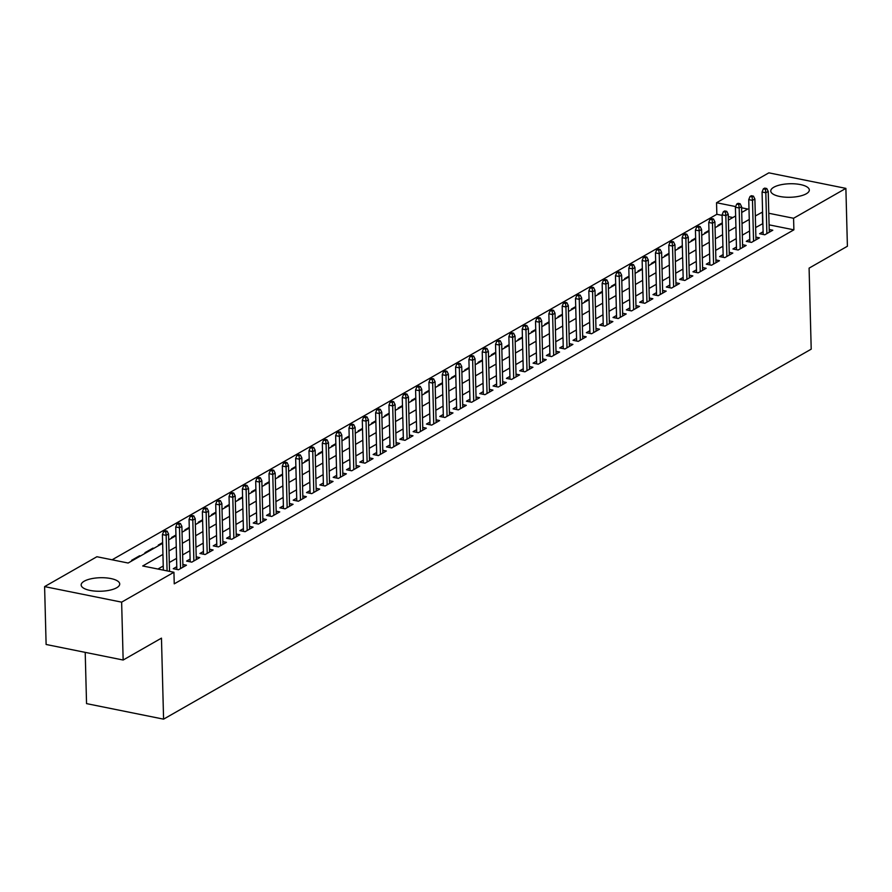 <?xml version="1.0" encoding="UTF-8"?>
<svg xmlns="http://www.w3.org/2000/svg" width="892" height="892" viewBox="0 0 892 892"><rect width="100%" height="100%" fill="white"/><g stroke="black" fill="none" stroke-linecap="round" stroke-linejoin="round"><path stroke-width="1.34" d="M806.279 193.787A19.29 6.768 178.5 0 1 784.715 197.132A19.29 6.768 178.5 0 1 770.766 191.022A19.29 6.768 178.5 0 1 773.799 187.242A19.29 6.768 178.5 0 1 795.374 183.886A19.29 6.768 178.5 0 1 809.323 190.007A19.29 6.768 178.5 0 1 806.279 193.787M116.685 587.761A19.29 6.768 178.5 0 1 95.109 591.106A19.29 6.768 178.5 0 1 81.161 584.985A19.29 6.768 178.5 0 1 84.205 581.205A19.29 6.768 178.5 0 1 105.769 577.86A19.29 6.768 178.5 0 1 119.718 583.981A19.29 6.768 178.5 0 1 116.685 587.761M85.208 652.364L86.546 703.621L163.582 719.153L811.207 349.162L809.089 268.135L847.4 246.248L845.884 188.379L793.579 218.261L768.781 213.266M163.582 719.153L161.463 638.137L123.152 660.024L46.116 644.481L44.6 586.613L96.905 556.731L128.136 563.03L162.645 543.317M722.096 215.362L716.845 214.303L112.102 559.797M716.845 214.303L716.544 202.729L768.848 172.847L845.884 188.379M763.106 231.73L759.594 233.737L764.801 234.786L772.795 230.214L769.205 229.5M749.782 239.346L746.269 241.353L751.477 242.401L759.471 237.83L755.881 237.105M736.457 246.961L732.945 248.968L738.141 250.016L746.147 245.445L742.557 244.72M723.133 254.566L719.621 256.573L724.817 257.621L732.811 253.06L729.232 252.336M709.798 262.181L706.286 264.188L711.493 265.236L719.487 260.676L715.908 259.951M696.474 269.797L692.961 271.804L698.168 272.852L706.163 268.28L702.584 267.567M683.149 277.412L679.637 279.419L684.844 280.467L692.839 275.896L689.26 275.171M669.825 285.016L666.313 287.023L671.52 288.083L679.514 283.511L675.924 282.786M656.501 292.632L652.989 294.639L658.196 295.687L666.19 291.127L662.6 290.402M643.177 300.247L639.664 302.254L644.871 303.302L652.866 298.731L649.276 298.017M629.852 307.863L626.34 309.87L631.536 310.918L639.542 306.346L635.951 305.622M616.528 315.478L613.016 317.485L618.212 318.533L626.206 313.962L622.627 313.237M603.193 323.082L599.68 325.089L604.888 326.137L612.882 321.577L609.303 320.852M589.868 330.698L586.356 332.705L591.563 333.753L599.558 329.193L595.979 328.468M576.544 338.313L573.032 340.32L578.239 341.368L586.234 336.797L582.654 336.083M563.22 345.929L559.708 347.936L564.915 348.984L572.909 344.412L569.319 343.688M549.896 353.544L546.383 355.54L551.591 356.599L559.585 352.028L555.995 351.303M536.571 361.148L533.059 363.155L538.266 364.204L546.261 359.643L542.67 358.918M523.247 368.764L519.735 370.771L524.931 371.819L532.937 367.259L529.346 366.534M509.923 376.379L506.411 378.386L511.607 379.435L519.601 374.863L516.022 374.138M496.588 383.995L493.075 386.002L498.282 387.05L506.277 382.478L502.698 381.754M483.263 391.599L479.751 393.606L484.958 394.665L492.953 390.094L489.373 389.369M469.939 399.215L466.427 401.222L471.634 402.27L479.628 397.709L476.049 396.985M456.615 406.83L453.103 408.837L458.31 409.885L466.304 405.314L462.725 404.6M443.291 414.445L439.778 416.452L444.985 417.501L452.98 412.929L449.39 412.204M429.966 422.061L426.454 424.068L431.661 425.116L439.656 420.545L436.065 419.82M416.642 429.665L413.13 431.672L418.326 432.72L426.331 428.16L422.741 427.435M403.318 437.281L399.806 439.288L405.001 440.336L412.996 435.775L409.417 435.051M389.982 444.896L386.47 446.903L391.677 447.951L399.672 443.38L396.093 442.666M376.658 452.512L373.146 454.519L378.353 455.567L386.348 450.995L382.768 450.27M363.334 460.116L359.822 462.123L365.029 463.182L373.023 458.611L369.444 457.886M350.01 467.731L346.497 469.738L351.704 470.786L359.699 466.226L356.12 465.501M336.685 475.347L333.173 477.354L338.38 478.402L346.375 473.83L342.784 473.117M323.361 482.962L319.849 484.969L325.056 486.017L333.05 481.446L329.46 480.721M310.037 490.578L306.525 492.585L311.732 493.633L319.726 489.061L316.136 488.337M296.713 498.182L293.2 500.189L298.396 501.237L306.391 496.677L302.812 495.952M283.377 505.797L279.865 507.804L285.072 508.853L293.067 504.292L289.487 503.567M270.053 513.413L266.541 515.42L271.748 516.468L279.742 511.897L276.163 511.183M256.729 521.028L253.216 523.035L258.424 524.083L266.418 519.512L262.839 518.787M243.405 528.633L239.892 530.64L245.099 531.699L253.094 527.127L249.515 526.403M230.08 536.248L226.568 538.255L231.775 539.303L239.77 534.743L236.179 534.018M216.756 543.864L213.244 545.871L218.451 546.919L226.445 542.347L222.855 541.634M203.432 551.479L199.919 553.486L205.127 554.534L213.121 549.963L209.531 549.238M190.107 559.094L186.595 561.101L191.791 562.15L199.786 557.578L196.207 556.853M176.772 566.699L173.26 568.706L178.467 569.754L186.461 565.193L182.882 564.469M139.643 556.463L139.62 555.749L131.626 560.31L132.562 560.499M152.967 548.848L152.945 548.134L144.95 552.694L145.887 552.884M162.623 542.604L158.274 545.09L159.211 545.28M175.947 534.988L171.599 537.475L172.535 537.664M189.271 527.373L184.923 529.859L185.859 530.049M202.595 519.768L198.247 522.244L199.195 522.433M215.92 512.153L211.582 514.639L212.519 514.829M229.244 504.538L224.907 507.024L225.843 507.213M242.579 496.922L238.231 499.408L239.167 499.598M255.904 489.318L251.555 491.793L252.492 491.983M269.228 481.702L264.879 484.178L265.816 484.367M282.552 474.087L278.204 476.573L279.14 476.763M295.876 466.471L291.528 468.958L292.464 469.147M309.201 458.856L304.852 461.342L305.8 461.532M322.525 451.252L318.188 453.727L319.124 453.917M335.849 443.636L331.512 446.123L332.448 446.312M349.185 436.021L344.836 438.507L345.773 438.697M362.509 428.405L358.16 430.892L359.097 431.081M375.833 420.79L371.485 423.276L372.421 423.466M389.157 413.186L384.809 415.661L385.745 415.85M402.482 405.57L398.133 408.057L399.07 408.246M415.806 397.955L411.457 400.441L412.405 400.631M429.13 390.339L424.793 392.826L425.729 393.015M442.454 382.735L438.117 385.21L439.054 385.4M455.79 375.119L451.441 377.606L452.378 377.784M469.114 367.504L464.765 369.99L465.702 370.18M482.438 359.889L478.09 362.375L479.026 362.565M495.762 352.273L491.414 354.76L492.351 354.949M509.087 344.669L504.738 347.144L505.675 347.334M522.411 337.053L518.062 339.54L519.01 339.729M535.735 329.438L531.398 331.924L532.334 332.114M549.059 321.822L544.722 324.309L545.659 324.498M562.395 314.218L558.046 316.693L558.983 316.883M575.719 306.603L571.371 309.078L572.307 309.268M589.043 298.987L584.695 301.474L585.631 301.663M602.368 291.372L598.019 293.858L598.956 294.048M615.692 283.756L611.343 286.243L612.28 286.432M629.016 276.152L624.668 278.627L625.604 278.817M642.34 268.537L637.992 271.023L638.94 271.213M655.665 260.921L651.327 263.408L652.264 263.597M669 253.306L664.652 255.792L665.588 255.982M682.324 245.701L677.976 248.177L678.912 248.366M695.649 238.086L691.3 240.561L692.237 240.751M708.973 230.47L704.624 232.957L705.561 233.147M732.878 217.536L728.296 216.611M140.557 555.939L139.62 555.749M153.881 548.324L152.945 548.134M718.885 225.531L717.948 225.341L722.297 222.855M162.935 554.423L142.709 565.974L173.94 572.263L174.241 583.847L793.88 229.835L769.082 224.84M762.894 223.591L755.636 227.549M749.559 231.017L742.311 235.165M736.234 238.632L728.987 242.78M722.91 246.248L715.652 250.384M709.586 253.863L702.327 258M696.262 261.467L689.003 265.615M682.938 269.083L675.679 273.231M669.602 276.698L662.355 280.846M656.278 284.314L649.03 288.45M642.954 291.918L635.706 296.066M629.629 299.534L622.382 303.681M616.305 307.149L609.046 311.297M602.981 314.764L595.722 318.901M589.657 322.38L582.398 326.517M576.332 329.984L569.074 334.132M563.008 337.6L555.749 341.748M549.673 345.215L542.425 349.363M536.348 352.831L529.101 356.967M523.024 360.435L515.777 364.583M509.7 368.05L502.441 372.198M496.376 375.666L489.117 379.814M483.051 383.281L475.793 387.418M469.727 390.897L462.469 395.033M456.403 398.501L449.144 402.649M443.068 406.116L435.82 410.264M429.743 413.732L422.496 417.88M416.419 421.347L409.172 425.484M403.095 428.963L395.836 433.099M389.771 436.567L382.512 440.715M376.446 444.183L369.188 448.33M363.122 451.798L355.863 455.946M349.798 459.413L342.539 463.55M336.462 467.018L329.215 471.166M323.138 474.633L315.891 478.781M309.814 482.249L302.566 486.396M296.49 489.864L289.231 494.001M283.165 497.48L275.907 501.616M269.841 505.084L262.582 509.232M256.517 512.699L249.258 516.847M243.193 520.315L235.934 524.463M229.857 527.93L222.61 532.067M216.533 535.534L209.285 539.682M203.209 543.15L195.961 547.298M189.885 550.765L182.626 554.913M176.56 558.381L169.302 562.518M163.236 565.996L157.906 569.04M123.152 660.024L121.635 602.145L44.6 586.613M793.88 229.835L793.579 218.261M173.94 572.263L121.635 602.145M762.593 212.017L755.334 215.975M749.258 219.443L741.999 223.591M735.933 227.059L728.675 231.206M722.609 234.674L715.351 238.811M709.285 242.278L702.026 246.426M695.961 249.894L688.702 254.042M682.625 257.509L675.378 261.657M669.301 265.125L662.054 269.272M655.977 272.74L648.729 276.877M642.653 280.344L635.394 284.492M629.328 287.96L622.07 292.108M616.004 295.575L608.745 299.723M602.68 303.191L595.421 307.327M589.356 310.806L582.097 314.943M576.02 318.411L568.773 322.558M562.696 326.026L555.448 330.174M549.372 333.641L542.124 337.789M536.047 341.257L528.789 345.394M522.723 348.861L515.465 353.009M509.399 356.477L502.14 360.624M496.075 364.092L488.816 368.24M482.75 371.708L475.492 375.844M469.415 379.323L462.168 383.46M456.091 386.927L448.843 391.075M442.767 394.543L435.519 398.691M429.442 402.158L422.184 406.306M416.118 409.774L408.859 413.91M402.794 417.378L395.535 421.526M389.469 424.993L382.211 429.141M376.145 432.609L368.887 436.757M362.81 440.224L355.562 444.361M349.486 447.84L342.238 451.976M336.161 455.444L328.914 459.592M322.837 463.06L315.59 467.207M309.513 470.675L302.254 474.823M296.189 478.29L288.93 482.427M282.864 485.895L275.606 490.043M269.54 493.51L262.281 497.658M256.205 501.126L248.957 505.273M242.88 508.741L235.633 512.889M229.556 516.356L222.309 520.493M216.232 523.961L208.984 528.109M202.908 531.576L195.649 535.724M189.583 539.192L182.325 543.34M176.259 546.807L169.001 550.944M741.709 212.486L747.775 209.029L741.587 207.78M735.677 206.587L716.544 202.729M168.711 539.85L175.969 535.702M182.035 532.234L189.294 528.086M195.359 524.619L202.618 520.482M208.683 517.014L215.942 512.867M222.019 509.399L229.266 505.251M235.343 501.783L242.591 497.636M248.667 494.168L255.915 490.031M261.992 486.553L269.25 482.416M275.316 478.948L282.574 474.8M288.64 471.333L295.899 467.185M301.964 463.717L309.223 459.57M315.289 456.102L322.547 451.965M328.624 448.498L335.871 444.35M341.948 440.882L349.196 436.734M355.272 433.267L362.52 429.119M368.597 425.651L375.855 421.515M381.921 418.036L389.18 413.899M395.245 410.432L402.504 406.284M408.569 402.816L415.828 398.668M421.894 395.201L429.152 391.053M435.229 387.585L442.477 383.448M448.553 379.981L455.801 375.833M461.878 372.365L469.125 368.218M475.202 364.75L482.46 360.602M488.526 357.135L495.785 352.998M501.85 349.519L509.109 345.382M515.175 341.915L522.433 337.767M528.499 334.299L535.758 330.151M541.834 326.684L549.082 322.536M555.159 319.068L562.406 314.932M568.483 311.464L575.73 307.316M581.807 303.849L589.066 299.701M595.131 296.233L602.39 292.085M608.456 288.618L615.714 284.47M621.78 281.002L629.038 276.866M635.104 273.398L642.363 269.25M648.439 265.783L655.687 261.635M661.764 258.167L669.011 254.019M675.088 250.552L682.335 246.415M688.412 242.936L695.66 238.8M701.736 235.332L708.995 231.184M715.061 227.716L722.319 223.569M728.385 220.101L735.644 215.953M762.649 223.535L762.348 211.962M165.778 531.866L167.116 531.108L165.031 530.684L163.693 531.442L165.778 531.866L166.157 535.345L168.555 533.973L169.536 571.382M167.094 570.891L166.157 535.345L162.411 534.598L163.347 570.133M163.693 531.442L162.411 534.598M168.555 533.973L167.116 531.108M179.102 524.251L180.44 523.492L178.355 523.069L177.029 523.838L179.102 524.251L179.482 527.741L181.879 526.369L182.949 567.201M180.552 568.572L179.482 527.741L175.735 526.982L176.85 569.43M177.029 523.838L175.735 526.982M181.879 526.369L180.44 523.492M192.427 516.635L193.765 515.877L191.68 515.465L190.353 516.223L192.427 516.635L192.806 520.125L195.214 518.754L196.273 559.585M193.876 560.957L192.806 520.125L189.059 519.367L190.174 561.815M190.353 516.223L189.059 519.367M195.214 518.754L193.765 515.877M205.762 509.031L207.089 508.262L205.004 507.849L203.677 508.607L205.762 509.031L206.141 512.51L208.538 511.138L209.609 551.97M207.2 553.341L206.141 512.51L202.384 511.752L203.499 554.211M203.677 508.607L202.384 511.752M208.538 511.138L207.089 508.262M219.086 501.416L220.413 500.657L218.328 500.234L217.001 500.992L219.086 501.416L219.465 504.894L221.863 503.523L222.933 544.354M220.536 545.726L219.465 504.894L215.719 504.136L216.823 546.595M217.001 500.992L215.719 504.136M221.863 503.523L220.413 500.657M232.411 493.8L233.737 493.042L231.664 492.618L230.326 493.376L232.411 493.8L232.79 497.279L235.187 495.907L236.257 536.75M233.86 538.121L232.79 497.279L229.043 496.532L230.147 538.98M230.326 493.376L229.043 496.532M235.187 495.907L233.737 493.042M245.735 486.185L247.062 485.426L244.988 485.003L243.65 485.772L245.735 486.185L246.114 489.675L248.511 488.303L249.582 529.134M247.184 530.506L246.114 489.675L242.368 488.916L243.471 531.364M243.65 485.772L242.368 488.916M248.511 488.303L247.062 485.426M259.059 478.58L260.397 477.811L258.312 477.398L256.974 478.157L259.059 478.58L259.438 482.059L261.835 480.688L262.906 521.519M260.509 522.89L259.438 482.059L255.692 481.301L256.807 523.749M256.974 478.157L255.692 481.301M261.835 480.688L260.397 477.811M272.383 470.965L273.721 470.207L271.636 469.783L270.298 470.541L272.383 470.965L272.762 474.444L275.16 473.072L276.23 513.904M273.833 515.275L272.762 474.444L269.016 473.685L270.131 516.145M270.298 470.541L269.016 473.685M275.16 473.072L273.721 470.207M285.708 463.349L287.046 462.591L284.961 462.168L283.634 462.926L285.708 463.349L286.087 466.828L288.484 465.457L289.554 506.299M287.157 507.66L286.087 466.828L282.34 466.07L283.455 508.529M283.634 462.926L282.34 466.07M288.484 465.457L287.046 462.591M299.032 455.734L300.37 454.976L298.285 454.552L296.958 455.321L299.032 455.734L299.411 459.213L301.819 457.852L302.879 498.684M300.481 500.055L299.411 459.213L295.665 458.466L296.78 500.914M296.958 455.321L295.665 458.466M301.819 457.852L300.37 454.976M312.367 448.118L313.694 447.36L311.609 446.948L310.282 447.706L312.367 448.118L312.746 451.608L315.144 450.237L316.214 491.068M313.806 492.44L312.746 451.608L308.989 450.85L310.104 493.298M310.282 447.706L308.989 450.85M315.144 450.237L313.694 447.36M325.692 440.514L327.018 439.745L324.933 439.332L323.606 440.09L325.692 440.514L326.071 443.993L328.468 442.622L329.538 483.453M327.141 484.824L326.071 443.993L322.324 443.235L323.428 485.694M323.606 440.09L322.324 443.235M328.468 442.622L327.018 439.745M339.016 432.899L340.343 432.141L338.269 431.717L336.931 432.475L339.016 432.899L339.395 436.378L341.792 435.006L342.863 475.837M340.465 477.209L339.395 436.378L335.648 435.619L336.752 478.079M336.931 432.475L335.648 435.619M341.792 435.006L340.343 432.141M352.34 425.283L353.667 424.525L351.593 424.101L350.255 424.86L352.34 425.283L352.719 428.762L355.116 427.391L356.187 468.233M353.79 469.605L352.719 428.762L348.973 428.015L350.077 470.463M350.255 424.86L348.973 428.015M355.116 427.391L353.667 424.525M365.664 417.668L367.002 416.91L364.917 416.486L363.579 417.255L365.664 417.668L366.043 421.158L368.441 419.786L369.511 460.618M367.114 461.989L366.043 421.158L362.297 420.4L363.412 462.848M363.579 417.255L362.297 420.4M368.441 419.786L367.002 416.91M378.988 410.064L380.327 409.294L378.241 408.882L376.903 409.64L378.988 410.064L379.368 413.542L381.765 412.171L382.835 453.002M380.438 454.374L379.368 413.542L375.621 412.784L376.736 455.232M376.903 409.64L375.621 412.784M381.765 412.171L380.327 409.294M392.313 402.448L393.651 401.679L391.566 401.266L390.239 402.024L392.313 402.448L392.692 405.927L395.089 404.555L396.16 445.387M393.762 446.758L392.692 405.927L388.945 405.169L390.06 447.628M390.239 402.024L388.945 405.169M395.089 404.555L393.651 401.679M405.637 394.833L406.975 394.074L404.89 393.651L403.563 394.409L405.637 394.833L406.016 398.311L408.425 396.94L409.484 437.782M407.087 439.143L406.016 398.311L402.27 397.553L403.385 440.012M403.563 394.409L402.27 397.553M408.425 396.94L406.975 394.074M418.972 387.217L420.299 386.459L418.214 386.035L416.887 386.805L418.972 387.217L419.352 390.696L421.749 389.336L422.819 430.167M420.411 431.538L419.352 390.696L415.594 389.949L416.709 432.397M416.887 386.805L415.594 389.949M421.749 389.336L420.299 386.459M432.297 379.602L433.623 378.844L431.538 378.42L430.212 379.189L432.297 379.602L432.676 383.092L435.073 381.72L436.143 422.552M433.746 423.923L432.676 383.092L428.929 382.333L430.033 424.782M430.212 379.189L428.929 382.333M435.073 381.72L433.623 378.844M445.621 371.997L446.948 371.228L444.874 370.816L443.536 371.574L445.621 371.997L446 375.476L448.397 374.105L449.468 414.936M447.07 416.308L446 375.476L442.254 374.718L443.357 417.177M443.536 371.574L442.254 374.718M448.397 374.105L446.948 371.228M458.945 364.382L460.272 363.624L458.198 363.2L456.86 363.958L458.945 364.382L459.324 367.861L461.722 366.489L462.792 407.321M460.395 408.692L459.324 367.861L455.578 367.103L456.682 409.562M456.86 363.958L455.578 367.103M461.722 366.489L460.272 363.624M472.269 356.767L473.607 356.008L471.522 355.585L470.184 356.343L472.269 356.767L472.648 360.245L475.046 358.874L476.116 399.716M473.719 401.088L472.648 360.245L468.902 359.498L470.017 401.946M470.184 356.343L468.902 359.498M475.046 358.874L473.607 356.008M485.594 349.151L486.932 348.393L484.847 347.969L483.509 348.739L485.594 349.151L485.973 352.641L488.37 351.27L489.44 392.101M487.043 393.472L485.973 352.641L482.226 351.883L483.341 394.331M483.509 348.739L482.226 351.883M488.37 351.27L486.932 348.393M498.918 341.536L500.256 340.777L498.171 340.365L496.844 341.123L498.918 341.536L499.297 345.026L501.694 343.654L502.765 384.485M500.367 385.857L499.297 345.026L495.551 344.267L496.666 386.715M496.844 341.123L495.551 344.267M501.694 343.654L500.256 340.777M512.242 333.931L513.58 333.162L511.495 332.749L510.168 333.508L512.242 333.931L512.621 337.41L515.03 336.039L516.089 376.87M513.692 378.241L512.621 337.41L508.875 336.652L509.99 379.111M510.168 333.508L508.875 336.652M515.03 336.039L513.58 333.162M525.578 326.316L526.904 325.558L524.819 325.134L523.492 325.892L525.578 326.316L525.957 329.795L528.354 328.423L529.424 369.255M527.016 370.626L525.957 329.795L522.199 329.037L523.314 371.496M523.492 325.892L522.199 329.037M528.354 328.423L526.904 325.558M538.902 318.7L540.229 317.942L538.144 317.519L536.817 318.288L538.902 318.7L539.281 322.179L541.678 320.819L542.749 361.65M540.351 363.022L539.281 322.179L535.534 321.432L536.638 363.88M536.817 318.288L535.534 321.432M541.678 320.819L540.229 317.942M552.226 311.085L553.553 310.327L551.479 309.903L550.141 310.672L552.226 311.085L552.605 314.575L555.002 313.203L556.073 354.035M553.676 355.406L552.605 314.575L548.859 313.817L549.963 356.265M550.141 310.672L548.859 313.817M555.002 313.203L553.553 310.327M565.55 303.481L566.877 302.711L564.803 302.299L563.465 303.057L565.55 303.481L565.929 306.959L568.327 305.588L569.397 346.419M567 347.791L565.929 306.959L562.183 306.201L563.287 348.66M563.465 303.057L562.183 306.201M568.327 305.588L566.877 302.711M578.875 295.865L580.213 295.107L578.127 294.683L576.789 295.442L578.875 295.865L579.254 299.344L581.651 297.973L582.721 338.804M580.324 340.175L579.254 299.344L575.507 298.586L576.622 341.045M576.789 295.442L575.507 298.586M581.651 297.973L580.213 295.107M592.199 288.25L593.537 287.492L591.452 287.068L590.114 287.826L592.199 288.25L592.578 291.729L594.975 290.357L596.046 331.2M593.648 332.56L592.578 291.729L588.832 290.982L589.947 333.43M590.114 287.826L588.832 290.982M594.975 290.357L593.537 287.492M605.523 280.634L606.861 279.876L604.776 279.452L603.449 280.222L605.523 280.634L605.902 284.124L608.299 282.753L609.37 323.584M606.973 324.956L605.902 284.124L602.156 283.366L603.271 325.814M603.449 280.222L602.156 283.366M608.299 282.753L606.861 279.876M618.847 273.019L620.185 272.261L618.1 271.848L616.773 272.606L618.847 273.019L619.226 276.509L621.635 275.137L622.694 315.969M620.297 317.34L619.226 276.509L615.48 275.751L616.595 318.199M616.773 272.606L615.48 275.751M621.635 275.137L620.185 272.261M632.183 265.415L633.51 264.645L631.424 264.233L630.098 264.991L632.183 265.415L632.562 268.893L634.959 267.522L636.029 308.353M633.621 309.725L632.562 268.893L628.804 268.135L629.919 310.594M630.098 264.991L628.804 268.135M634.959 267.522L633.51 264.645M645.507 257.799L646.834 257.041L644.749 256.617L643.422 257.375L645.507 257.799L645.886 261.278L648.283 259.906L649.354 300.738M646.956 302.109L645.886 261.278L642.14 260.52L643.243 302.979M643.422 257.375L642.14 260.52M648.283 259.906L646.834 257.041M658.831 250.184L660.158 249.425L658.084 249.002L656.746 249.76L658.831 250.184L659.21 253.662L661.608 252.291L662.678 293.133M660.281 294.505L659.21 253.662L655.464 252.915L656.568 295.363M656.746 249.76L655.464 252.915M661.608 252.291L660.158 249.425M672.155 242.568L673.482 241.81L671.408 241.386L670.07 242.156L672.155 242.568L672.535 246.058L674.932 244.687L676.002 285.518M673.605 286.889L672.535 246.058L668.788 245.3L669.892 287.748M670.07 242.156L668.788 245.3M674.932 244.687L673.482 241.81M685.48 234.964L686.818 234.195L684.733 233.782L683.395 234.54L685.48 234.964L685.859 238.443L688.256 237.071L689.326 277.903M686.929 279.274L685.859 238.443L682.112 237.685L683.227 280.133M683.395 234.54L682.112 237.685M688.256 237.071L686.818 234.195M698.804 227.349L700.142 226.579L698.057 226.167L696.719 226.925L698.804 227.349L699.183 230.827L701.58 229.456L702.651 270.287M700.253 271.659L699.183 230.827L695.437 230.069L696.552 272.528M696.719 226.925L695.437 230.069M701.58 229.456L700.142 226.579M712.128 219.733L713.466 218.975L711.381 218.551L710.054 219.309L712.128 219.733L712.507 223.212L714.905 221.84L715.975 262.683M713.578 264.043L712.507 223.212L708.761 222.454L709.876 264.913M710.054 219.309L708.761 222.454M714.905 221.84L713.466 218.975M725.452 212.118L726.79 211.359L724.705 210.936L723.379 211.705L725.452 212.118L725.832 215.596L728.229 214.236L729.299 255.067M726.902 256.439L725.832 215.596L722.085 214.849L723.2 257.297M723.379 211.705L722.085 214.849M728.229 214.236L726.79 211.359M738.788 204.502L740.115 203.744L738.03 203.331L736.703 204.09L738.788 204.502L739.156 207.992L741.564 206.621L742.635 247.452M740.226 248.823L739.156 207.992L735.409 207.234L736.524 249.682M736.703 204.09L735.409 207.234M741.564 206.621L740.115 203.744M752.112 196.898L753.439 196.129L751.354 195.716L750.027 196.474L752.112 196.898L752.491 200.377L754.888 199.005L755.959 239.837M753.562 241.208L752.491 200.377L748.745 199.618L749.849 242.078M750.027 196.474L748.745 199.618M754.888 199.005L753.439 196.129M765.436 189.282L766.763 188.524L764.689 188.1L763.351 188.859L765.436 189.282L765.815 192.761L768.213 191.39L769.283 232.221M766.886 233.593L765.815 192.761L762.069 192.003L763.173 234.462M763.351 188.859L762.069 192.003M768.213 191.39L766.763 188.524"/></g></svg>
